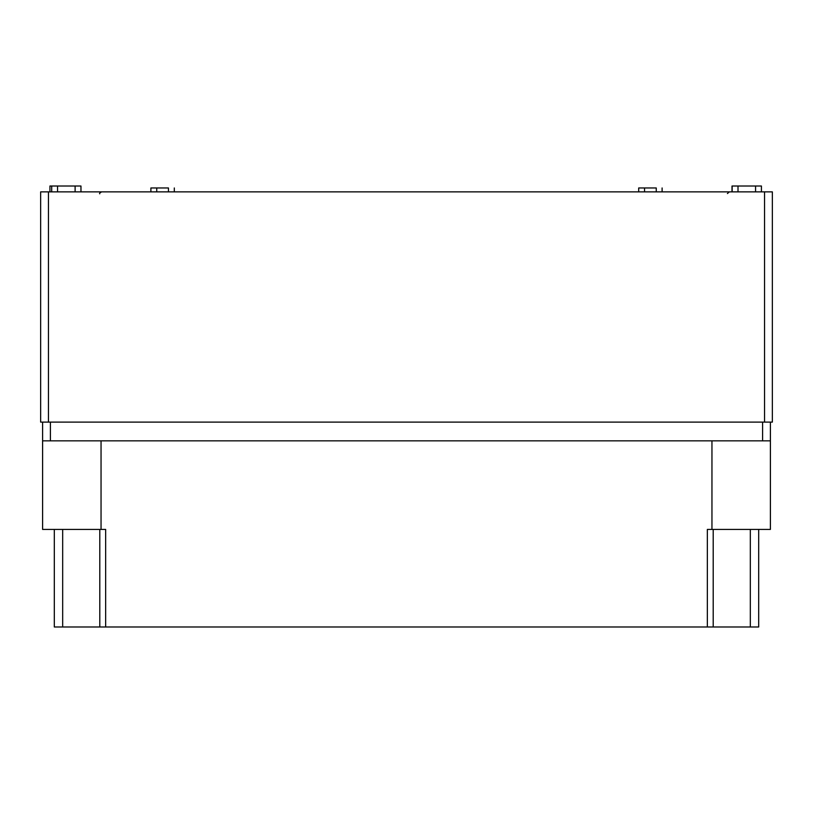 <?xml version="1.0" encoding="UTF-8"?>
<svg xmlns="http://www.w3.org/2000/svg" width="813" height="813" viewBox="0 0 813 813"><rect width="100%" height="100%" fill="white"/><g stroke="black" fill="none" stroke-linecap="round" stroke-linejoin="round"><path stroke-width="1.22" d="M656.254 191.868L656.254 187.966L638.693 187.966L638.693 191.868M662.107 191.868L662.107 187.966M168.454 191.868L168.454 187.966L150.893 187.966L150.893 191.868M174.307 191.868L174.307 187.966M772.35 422.11L40.65 422.11L40.65 191.868L772.35 191.868L772.35 422.11M101.046 440.839L101.046 529.426L42.601 529.426L42.601 422.11M101.046 529.426L105.649 529.426L105.649 626.986L99.796 626.986L99.796 529.426M62.672 529.426L62.672 626.986L99.796 626.986M62.672 626.986L54.308 626.986L54.308 529.426M42.601 440.839L770.399 440.839L770.399 529.426L707.351 529.426L707.351 626.986L105.649 626.986M758.692 529.426L758.692 626.986L707.351 626.986M770.399 440.839L770.399 422.11M711.954 440.839L711.954 529.426M80.965 191.868L80.965 186.014L49.939 186.014L49.939 191.868M761.425 191.868L761.425 186.014L732.015 186.014L732.015 191.868L732.015 186.014M732.157 186.014L732.157 191.868M51.697 186.014L51.697 191.868M48.455 422.11L48.455 191.868M764.545 422.11L764.545 191.868M750.328 529.426L750.328 626.986M50.406 440.839L50.406 422.11M762.594 440.839L762.594 422.11M755.572 186.014L755.572 191.868M738.011 186.014L738.011 191.868M75.111 186.014L75.111 191.868M57.55 186.014L57.55 191.868M727.411 193.555L729.342 191.868M99.735 193.819C99.237 193.342 99.887 192.691 101.686 191.868M644.546 191.868L644.546 187.966M156.746 191.868L156.746 187.966M713.204 626.986L713.204 529.426"/></g></svg>
